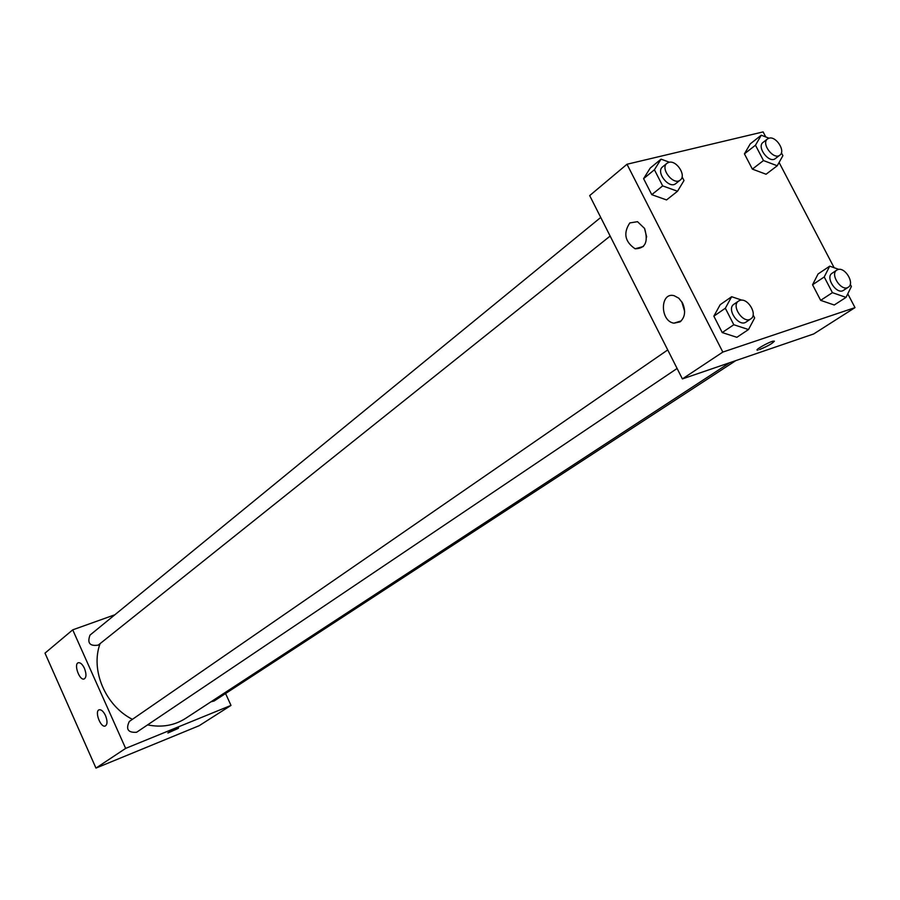<?xml version="1.0" encoding="UTF-8"?>
<svg xmlns="http://www.w3.org/2000/svg" width="900" height="900" viewBox="0 0 900 900"><rect width="100%" height="100%" fill="white"/><g stroke="black" fill="none" stroke-linecap="round" stroke-linejoin="round"><path stroke-width="1.35" d="M225.574 693.518L230.996 705.409L199.181 725.692L95.962 768.094L45 653.13L72.72 629.842L114.874 614.768M167.839 732.938L178.009 728.505L167.94 732.982C170.055 731.295 173.565 729.619 178.47 727.965L178.009 728.516L178.571 727.999M230.996 705.409L125.64 748.395L95.962 768.094M105.502 715.567C107.606 721.136 107.494 724.635 105.165 726.064C100.406 727.819 94.241 710.685 99.304 709.762C101.441 709.549 103.511 711.484 105.502 715.567M84.442 668.351C86.591 674.077 86.445 677.633 84.026 679.016C79.222 680.546 73.418 663.401 78.514 662.704C80.573 662.558 82.552 664.436 84.442 668.351M125.64 748.395L72.72 629.842M667.732 349.931L129.319 721.462C125.595 729.259 128.036 732.859 136.62 732.262L677.104 368.471M600.739 217.451L90.022 635.085C87.052 643.05 89.786 646.391 98.224 645.12L610.144 236.059M210.971 701.798L214.076 701.021L735.761 360.641M100.08 643.646C90.248 670.028 105.356 705.758 132.39 719.336M147.578 724.894C161.651 727.717 174.308 725.558 185.535 718.425L729.641 362.734M589.68 195.593L682.391 378.911L722.824 352.08L626.996 164.25L589.68 195.593M847.789 293.827L855 307.62L813.712 333.945L682.391 378.911M680.085 321.874L673.942 323.179C659.812 321.165 659.925 291.701 674.145 295.695L678.881 298.249L682.582 303.109C685.901 311.085 685.069 317.34 680.085 321.874M629.82 222.919L637.526 221.692L644.602 228.487C648.506 241.864 645.345 248.625 635.096 248.771C624.87 241.74 623.104 233.111 629.82 222.919M766.069 174.24L752.366 169.11L766.069 174.24L777.24 165.769L763.481 160.56L755.471 145.215L761.265 135.203L769.005 138.195M744.424 153.855L752.366 169.11L744.424 153.855L750.24 143.888L744.424 153.855L755.471 145.215M834.244 305.01L820.665 300.353L834.244 305.01L846.034 297.382L832.41 292.657L824.22 276.964L829.71 266.153L838.867 269.392M812.554 284.76L820.665 300.353L812.554 284.76L818.066 273.983L812.554 284.76L824.22 276.964M736.875 337.309L722.227 332.561L736.875 337.309L748.496 329.546L733.793 324.731L725.332 308.228L731.644 296.719L742.039 300.195M713.857 316.17L722.227 332.561L713.857 316.17L720.18 304.695L713.857 316.17L725.332 308.228M626.996 164.25L763.11 131.906L765.731 136.924M855 307.62L722.824 352.08M779.096 162.472L834.131 267.716M650.227 168.064L643.59 178.65L651.769 194.67L666.551 199.935L651.769 194.67L643.59 178.65L650.227 168.064L661.05 159.154L669.431 162.236M681.705 301.579L684.63 311.423M644.479 228.251L646.661 236.993M757.125 349.942L758.115 349.999C752.546 351.293 768.533 341.989 773.415 341.1C774.45 342.304 769.837 345.127 759.566 349.571C767.475 346.32 772.425 343.507 774.405 341.134M781.403 152.82L782.899 155.678L777.24 165.769M767.52 138.926L763.043 142.414C756.326 147.015 769.23 163.912 775.373 158.569L779.873 155.126C785.857 151.211 776.16 135.945 769.106 138.161L767.52 138.926C760.793 143.528 773.73 160.47 779.873 155.126M763.481 160.56L752.366 169.11M761.265 135.203L750.24 143.888M850.264 284.321L851.389 286.481L846.034 297.382M836.798 270.101L832.084 273.251C824.884 277.425 836.899 295.256 843.57 290.295L848.317 287.19C855.011 283.444 845.1 266.771 837.866 269.584L836.798 270.101C829.597 274.286 841.646 292.162 848.317 287.19M832.41 292.657L820.665 300.353M829.71 266.153L818.066 273.983M682.087 176.828L684 180.54L677.52 191.25L662.67 185.895L654.413 169.774L661.05 159.154M666.99 163.271L662.602 166.86C655.369 172.091 669.217 189.54 675.855 183.555L680.276 180.023C686.644 175.624 676.564 159.953 668.903 162.338L666.99 163.271C659.745 168.514 673.639 186.019 680.276 180.023M677.52 191.25L666.551 199.935M662.67 185.895L651.769 194.67M654.413 169.774L643.59 178.65M753.12 314.944L754.661 317.947L748.496 329.546M738.551 301.061L733.905 304.267C726.086 309.004 738.866 327.555 746.134 322.009L750.825 318.859C758.048 314.651 747.742 297.382 739.845 300.431L738.551 301.061C730.721 305.798 743.546 324.405 750.825 318.859M733.793 324.731L722.227 332.561M731.644 296.719L720.18 304.695M673.942 323.179L681.278 320.861M635.096 248.771L643.433 246.476"/></g></svg>
